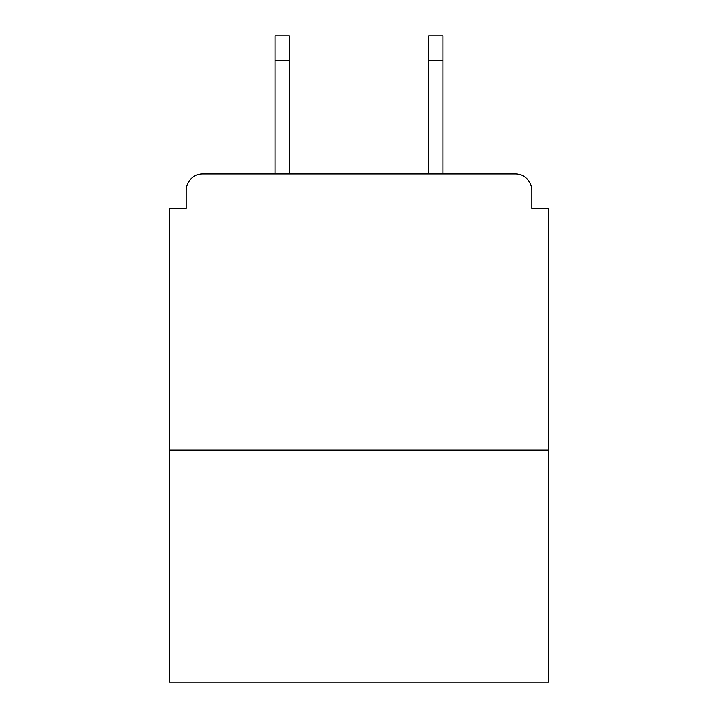 <?xml version="1.0" encoding="UTF-8"?>
<svg xmlns="http://www.w3.org/2000/svg" width="718" height="718" viewBox="0 0 718 718"><rect width="100%" height="100%" fill="white"/><g stroke="black" fill="none" stroke-linecap="round" stroke-linejoin="round"><path stroke-width="1.08" d="M531.876 208.22L531.876 190.548L531.876 208.22L548.444 208.22L548.444 682.1L169.556 682.1L169.556 208.22L186.124 208.22L186.124 190.548L186.124 208.22M548.444 450.132L169.556 450.132M531.876 190.548A16.568 16.568 0 0 0 515.3 173.98L202.7 173.98A16.568 16.568 0 0 0 186.124 190.548M515.3 173.98L445.16 173.98M272.84 173.98L202.7 173.98M289.408 60.752L275.048 60.752L275.048 35.9L289.408 35.9L289.408 173.98M275.048 60.752L275.048 173.98M442.952 35.9L442.952 60.752L428.592 60.752L428.592 35.9L442.952 35.9M428.592 173.98L428.592 60.752M442.952 173.98L442.952 60.752"/></g></svg>
